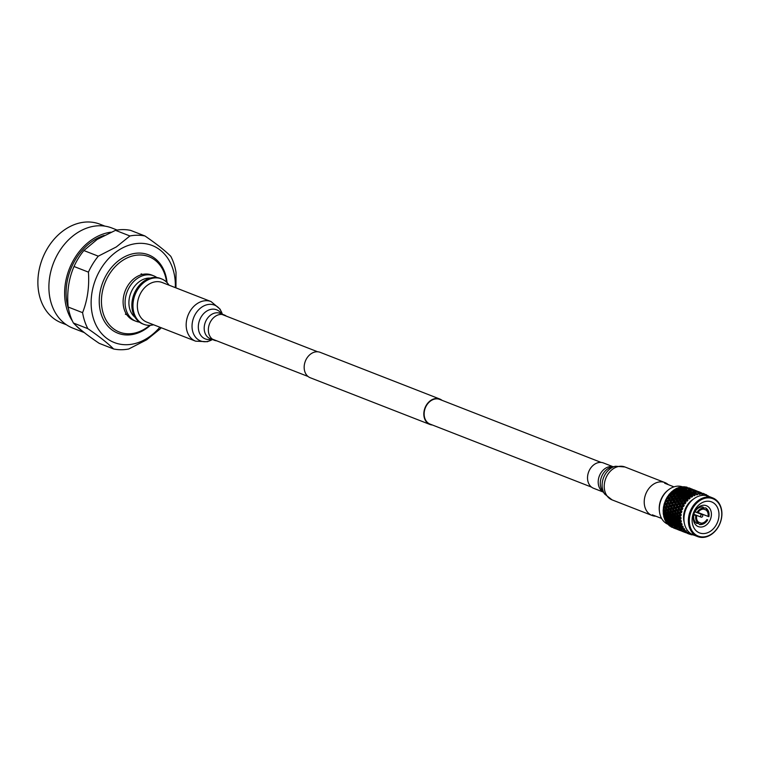 <?xml version="1.0" encoding="UTF-8"?>
<svg xmlns="http://www.w3.org/2000/svg" width="759" height="759" viewBox="0 0 759 759"><rect width="100%" height="100%" fill="white"/><g stroke="black" fill="none" stroke-linecap="round" stroke-linejoin="round"><path stroke-width="1.14" d="M603.31 492.079L593.566 488.274A13.586 10.531 -68.7 0 1 587.618 476.14A13.586 10.531 -68.7 0 1 603.443 462.962L613.187 466.766M655.871 516.215A17.656 13.681 -68.7 0 1 652.076 515.484A17.656 13.681 -68.7 0 1 644.344 499.716A17.656 13.681 -68.7 0 1 664.912 482.582A17.656 13.681 -68.7 0 1 668.214 484.612M591.508 487.107L430.03 424.082A13.245 10.265 -68.7 0 1 424.613 410.107A13.245 10.265 -68.7 0 1 436.264 398.854A13.245 10.265 -68.7 0 1 439.66 399.395L601.137 462.43M432.374 424.993A13.634 10.569 -68.7 0 1 429.888 424.442L310.222 377.735A13.634 10.569 -68.7 0 1 304.653 363.352A13.634 10.569 -68.7 0 1 316.645 351.768A13.634 10.569 -68.7 0 1 320.146 352.328L439.803 399.035A13.634 10.569 -68.7 0 1 442.004 400.316M429.888 424.442A13.634 10.569 -68.7 0 1 424.309 410.059A13.634 10.569 -68.7 0 1 436.311 398.475A13.634 10.569 -68.7 0 1 439.803 399.035M702.179 514.63A1.357 1.053 -68.7 0 1 701.212 517.164A1.357 1.053 -68.7 0 1 702.179 514.63M703.925 508.027L705.68 507.894L706.42 508.995L706.031 510.039L703.574 509.08M706.031 510.039A7.201 5.579 -68.7 0 1 708.043 516.395L708.413 516.5M697.995 512.477L708.043 516.395M695.756 515.038A8.283 6.423 -68.7 0 1 695.671 515.19L694.855 514.896A7.201 5.579 111.3 0 0 694.959 514.725M706.857 519.583A7.201 5.579 -68.7 0 1 701.145 523.15L700.756 524.194L699.494 524.516L698.299 523.236M698.489 522.116L701.145 523.15M693.821 514.82C693.214 518.71 694.219 521.613 696.838 523.53L698.28 523.302A8.283 6.423 -68.7 0 1 695.842 515.608L693.698 514.773M695.481 511.841L697.028 512.429A8.283 6.423 -68.7 0 1 703.944 508.103L702.967 506.946C699.732 506.746 697.075 508.312 695.007 511.642M693.83 521.566L695.348 522.164M701.136 507.012L699.675 506.433M698.441 526.651A11.205 8.681 111.3 0 0 710.481 519.203A11.205 8.681 111.3 0 0 706.42 505.712A11.205 8.681 111.3 0 0 706.259 505.646A11.205 8.681 111.3 0 0 694.219 513.093A11.205 8.681 111.3 0 0 698.271 526.594A11.205 8.681 111.3 0 0 698.441 526.651M699.741 532.989A16.641 12.894 111.3 0 0 717.682 521.775A16.641 12.894 111.3 0 0 711.354 501.803A16.641 12.894 111.3 0 0 693.413 513.027A16.641 12.894 111.3 0 0 699.741 532.989M698.546 536.205A20.076 15.55 -68.7 0 1 690.918 512.116A20.076 15.55 -68.7 0 1 712.559 498.587A20.076 15.55 -68.7 0 1 720.187 522.676A20.076 15.55 -68.7 0 1 698.546 536.205M697.91 536.689A20.749 16.081 -68.7 0 1 697.606 536.575A20.749 16.081 -68.7 0 1 690.092 511.594A20.749 16.081 -68.7 0 1 712.388 497.8A20.749 16.081 -68.7 0 1 712.692 497.913A20.749 16.081 -68.7 0 1 720.206 522.894A20.749 16.081 -68.7 0 1 697.91 536.689M693.479 534.962A20.749 16.081 -68.7 0 1 693.176 534.848A20.749 16.081 -68.7 0 1 684.504 523.947A20.749 16.081 -68.7 0 1 694.513 498.321A20.749 16.081 -68.7 0 1 707.967 496.073A20.749 16.081 -68.7 0 1 708.27 496.187A20.749 16.081 -68.7 0 1 708.564 496.31M684.447 523.691A20.095 15.569 -68.7 0 1 684.381 523.435A20.095 15.569 -68.7 0 1 694.068 498.625A20.095 15.569 -68.7 0 1 694.286 498.473M684.125 522.126A17.912 13.88 -68.7 0 1 692.986 499.413M706.572 495.988L706.411 494.764A21.47 16.641 111.3 0 0 705.747 494.451L705.111 495.285L704.855 494.232L704.295 494.991L703.982 493.805A21.47 16.641 111.3 0 0 703.27 493.635L702.72 494.593L702.331 493.606L701.847 494.47L701.392 493.359A21.47 16.641 111.3 0 0 700.642 493.322L700.206 494.384L699.684 493.483L699.295 494.441L698.697 493.416A21.47 16.641 111.3 0 0 697.938 493.521L697.616 494.678L696.98 493.862L696.705 494.896L695.975 493.986A21.47 16.641 111.3 0 0 695.216 494.242L695.035 495.437L694.295 494.754L694.134 495.826L693.29 495.058A21.47 16.641 111.3 0 0 692.55 495.447L692.512 496.671L691.677 496.12L691.648 497.211L690.699 496.604A21.47 16.641 111.3 0 0 689.997 497.117L690.111 498.34L689.21 497.932L689.314 499.024L688.28 498.578A21.47 16.641 111.3 0 0 687.635 499.204L687.891 500.399L686.933 500.143L687.17 501.206L686.079 500.94A21.47 16.641 111.3 0 0 685.51 501.661L685.918 502.8L684.922 502.705L685.292 503.71L684.163 503.625A21.47 16.641 111.3 0 0 683.679 504.431L684.229 505.485L683.214 505.551L683.717 506.481L682.559 506.576A21.47 16.641 111.3 0 0 682.18 507.439L682.863 508.378L681.857 508.606L682.474 509.441L681.335 509.716A21.47 16.641 111.3 0 0 681.06 510.617L681.867 511.424L680.889 511.803L681.61 512.515L680.5 512.961A21.47 16.641 111.3 0 0 680.339 513.881L681.259 514.545L680.32 515.057L681.136 515.636L680.083 516.234A21.47 16.641 111.3 0 0 680.045 517.154L681.041 517.647L680.168 518.293L681.07 518.729L680.092 519.469A21.47 16.641 111.3 0 0 680.168 520.351L681.24 520.674L680.453 521.433L681.411 521.708L680.519 522.562A21.47 16.641 111.3 0 0 680.719 523.397L681.838 523.549L681.146 524.384L682.142 524.497L681.373 525.456A21.47 16.641 111.3 0 0 681.677 526.224L682.825 526.186L682.246 527.097L683.261 527.04L682.616 528.074A21.47 16.641 111.3 0 0 683.034 528.748L684.172 528.539L683.717 529.478L684.732 529.279L684.22 530.351A21.47 16.641 111.3 0 0 684.732 530.921L685.851 530.532L685.519 531.499L686.515 531.139L686.155 532.23A21.47 16.641 111.3 0 0 686.743 532.676L687.815 532.125L687.626 533.084L688.574 532.581L688.356 533.662A21.47 16.641 111.3 0 0 689.02 533.975L690.026 533.283L689.77 534.279L687.607 533.435M703.726 493.644L704.855 494.242M699.096 491.841L700.13 492.24M694.466 490.029L695.5 490.437M689.836 488.227L690.87 488.625M671.525 527.097L672.094 527.372A21.47 16.641 -68.7 0 1 671.525 527.097L671.449 526.974M669.315 525.674L669.817 526.053A21.47 16.641 -68.7 0 1 669.315 525.674L669.153 525.342M667.379 523.805L667.816 524.289A21.47 16.641 -68.7 0 1 667.379 523.805L667.199 523.283M680.69 487.923L682.948 488.255L680.102 487.145L680.472 489.138L679.647 488.274L677.398 488.046L677.92 490.219L674.76 489.422L675.482 491.747L672.275 491.244L673.195 493.682L669.988 493.473L671.136 495.978L667.958 496.054L669.353 498.578L666.25 498.91L667.882 501.414L664.884 501.993L666.763 504.422L663.897 505.209L666.023 507.524L663.328 508.483L665.681 510.636L663.186 511.737L665.738 513.701L663.47 514.896L666.212 516.632L664.172 517.866L665.88 519.289L667.076 519.355L665.273 520.589L667.104 521.917L668.309 521.803L666.117 522.116A21.47 16.641 -68.7 0 1 665.766 521.537L665.605 520.835M665.273 520.589L664.78 519.583A21.47 16.641 -68.7 0 1 664.514 518.919L664.334 517.164M664.172 517.866L663.821 516.746A21.47 16.641 -68.7 0 1 663.66 516.035L663.66 514.327M663.47 514.896L663.281 513.701A21.47 16.641 -68.7 0 1 663.214 512.942L663.385 511.329M663.186 511.737L663.167 510.494A21.47 16.641 -68.7 0 1 663.195 509.716L663.527 508.226M663.328 508.483L663.47 507.221A21.47 16.641 -68.7 0 1 663.613 506.433L664.059 505.105M663.897 505.209L664.201 503.957A21.47 16.641 -68.7 0 1 664.438 503.189L664.988 502.041M665.017 501.993L665.33 500.788A21.47 16.641 -68.7 0 1 665.662 500.048L666.25 498.91M666.317 499.061L666.829 497.781A21.47 16.641 -68.7 0 1 667.246 497.098L667.958 496.054M667.948 496.339L668.67 495.02A21.47 16.641 -68.7 0 1 669.163 494.403L669.988 493.473M669.884 493.881L670.804 492.572A21.47 16.641 -68.7 0 1 671.354 492.031L672.275 491.244M672.066 491.766L673.176 490.485A21.47 16.641 -68.7 0 1 673.774 490.048L674.76 489.422M674.428 490.029L675.728 488.824A21.47 16.641 -68.7 0 1 676.354 488.502L677.398 488.046M677.787 488.075L678.394 487.629A21.47 16.641 -68.7 0 1 679.049 487.42L679.476 487.885L680.102 487.145M679.049 487.42L680.472 489.138L679.049 487.42M680.595 487.231L681.117 486.927A21.47 16.641 -68.7 0 1 681.772 486.832L681.117 486.927M683.442 486.899L683.821 486.737A21.47 16.641 -68.7 0 1 684.457 486.766L683.821 486.737M686.24 487.117L686.44 487.05A21.47 16.641 -68.7 0 1 687.056 487.202L686.44 487.05M668.252 524.403L668.537 524.507A20.085 15.559 -68.7 0 1 668.252 524.403A20.085 15.559 -68.7 0 1 667.958 524.279M667.702 524.165A20.085 15.559 -68.7 0 1 659.543 512.183A20.085 15.559 -68.7 0 1 668.176 490.067A20.085 15.559 -68.7 0 1 682.559 486.87A20.085 15.559 -68.7 0 1 682.664 486.908M668.176 490.067L667.474 490.637A18.757 14.535 111.3 0 0 659.419 511.291L659.543 512.183M685.481 486.88L688.337 487.99L685.035 487.259M682.825 486.756L685.671 487.866L682.436 487.136M678.394 487.629L679.277 487.743M685.32 489.726L687.578 490.067L684.732 488.957L685.102 490.94L683.318 488.739L681.06 488.435L680.472 489.138L681.506 490.523L680.624 489.735L678.385 489.574L677.92 490.219L676.895 488.739M678.385 489.574L679.001 491.832L676.354 488.502M675.728 488.824L676.592 488.881M681.06 488.435L682.55 492.022L681.61 491.31L679.4 491.225L679.001 491.832L675.814 491.177L675.482 491.747L674.39 490.058M675.814 491.177L676.63 493.568L673.774 490.048M673.176 490.485L674.03 490.485M675.406 490.485L677.616 490.532L680.111 493.559L679.077 492.999L673.195 493.682L672.019 491.794M673.413 493.217L674.457 495.693L671.354 492.031M670.804 492.572L671.63 492.515M672.967 492.439L675.121 492.354L677.825 495.494L671.136 495.978L669.846 493.929M671.26 495.627L672.531 498.151L669.163 494.403M668.67 495.02L669.466 494.925M670.757 494.783L672.835 494.583L675.766 497.781L669.353 498.578L667.92 496.386M669.381 498.35L670.89 500.874L669.353 498.578L667.246 497.098M666.829 497.781L667.588 497.657M665.33 500.788L667.882 501.414L666.288 499.109M666.051 500.636L665.662 500.048M665.956 503.521L667.73 503.094L669.59 503.805L666.763 504.422L664.438 503.189M664.201 503.957L664.875 503.786M666.658 504.488L667.797 506.035L669.504 505.598L668.404 504.061L664.078 505.048M667.797 506.035L668.66 506.87L666.023 507.524L663.613 506.433M663.47 507.221L664.097 507.05M668.821 497.458L670.814 497.154L672.531 498.151L673.983 500.38L670.88 500.722L672.512 503.217L669.514 503.796L671.392 506.225L663.527 508.169M665.88 507.743L668.119 509.991L665.681 510.636L663.195 509.716M663.167 510.494L663.736 510.323M670.586 505.323L672.351 504.906L674.22 505.608L668.537 507.012L670.652 509.327L663.385 511.272M665.52 511.025L667.977 513.084L665.738 513.701L663.214 512.942M663.281 513.701L663.802 513.539M672.427 507.837L674.134 507.401L673.034 505.864L671.288 506.291L673.29 508.672L667.967 510.295L670.311 512.448L665.586 514.241L665.738 513.701L663.651 514.27M665.586 514.241L668.243 516.092L664.296 516.613L663.66 516.035M663.821 516.746L664.296 516.613M672.597 497.857L677.142 505.029L674.144 505.608L676.022 508.037L670.51 509.555L672.74 511.794L667.816 513.549L670.368 515.503L666.079 517.315L666.212 516.632L664.315 517.107M666.079 517.315L668.916 518.928L665.197 519.469L664.514 518.919M674.134 507.401L675.918 508.103L677.654 507.676L675.918 508.103L677.047 509.65L678.755 509.204L677.654 507.676L673.157 508.824L675.282 511.139L670.15 512.828L672.607 514.896L668.1 516.699L670.842 518.435L666.99 520.171L667.076 519.355L665.368 519.706M666.99 520.171L668.764 521.547L669.96 521.518L666.497 522.04L665.766 521.537M677.047 509.65L677.91 510.475L672.588 512.097L674.941 514.251L670.216 516.044L672.872 517.894L668.802 519.678L670.51 521.091L671.706 521.158L669.96 521.518L669.267 522.543L668.281 522.742L668.309 521.803L667.683 522.847L666.753 522.496M666.753 522.998L669.599 524.108L667.683 522.847M668.575 525.019L671.421 526.129L668.527 524.469M670.69 526.623L673.527 527.733L670.595 526.025M673.717 528.008L675.88 528.862M677.996 488.967L680.244 489.147L679.647 488.274M689.95 491.538L692.208 491.87L689.362 490.76L689.732 492.752L687.948 490.551L685.69 490.238L685.102 490.94L684.276 490.077L682.028 489.849L681.506 490.523L680.244 489.147M677.616 490.532L676.981 489.498M675.121 492.354L674.447 491.196M672.835 494.583L672.094 493.303M670.814 497.154L669.979 495.779M667.208 500.39L669.096 500.02L668.167 498.559M669.694 500.949L667.835 501.329L668.85 502.837L670.681 502.439L669.694 500.949L670.89 500.874L669.096 500.02M667.73 503.094L666.687 501.585M665.102 506.765L666.753 506.31L665.586 504.763M668.537 507.012L666.753 506.31M664.666 510.039L666.174 509.593L664.884 508.027M667.967 510.295L666.174 509.593M664.647 513.274L666.032 512.847L664.609 511.3M667.816 513.549L667.977 513.084L666.032 512.847M665.055 516.386L666.317 515.997L664.761 514.498M668.1 516.699L668.243 516.092L666.317 515.997M665.88 519.289L667.009 518.976L665.33 517.534M668.802 519.678L668.916 518.928L667.009 518.976M667.104 521.917L668.119 521.699L666.317 520.342M674.618 495.276L681.762 506.832L678.764 507.41L680.643 509.839L675.14 511.357L677.37 513.596L672.446 515.352L675.007 517.315L670.709 519.118L673.537 520.731L669.903 522.401L669.96 521.518L668.119 521.699M691.544 488.929L692.673 489.327M691.288 488.815L689.087 488.037L691.288 488.815M688.726 488.284L686.478 487.657L688.726 488.284M686.041 488.255L683.783 487.79L684.371 488.492L686.629 488.9L686.041 488.255M668.404 504.061L667.616 504.251M668.281 522.742L670.178 524.023L671.127 523.852L669.267 522.543M670.823 524.877L669.941 524.962L672.778 526.072L670.823 524.877M672.702 526.822L674.751 527.894L672.702 526.822M674.865 528.34L677 529.26L674.865 528.34M677.664 529.516L676.611 529.032M681.648 489.289L683.906 489.546L683.318 488.739M685.69 490.238L686.136 492.325L683.906 489.546M679.001 490.58L681.231 490.684L680.624 489.735M682.028 489.849L682.55 492.022L681.231 490.684M676.478 492.316L678.66 492.287L678.015 491.196M679.4 491.225L680.111 493.559L678.66 492.287M674.153 494.47L676.269 494.327L675.557 493.103M676.905 493.056L677.825 495.494L676.269 494.327M672.066 496.984L674.106 496.737L673.318 495.399M694.57 493.341L696.838 493.682L693.992 492.563L694.362 494.555L692.578 492.354L690.32 492.05L689.732 492.752L688.906 491.889L686.658 491.652L686.136 492.325L685.244 491.538L683.005 491.377L682.55 492.022L683.631 493.644L680.444 492.989L680.111 493.559L681.259 495.38L678.043 495.02L679.077 497.496L675.766 497.781L674.106 496.737M670.292 499.801L672.227 499.46L671.345 498.037M675.88 497.43L677.151 499.953L673.983 500.38L672.227 499.46M670.88 500.722L672.512 503.217L670.681 502.439M671.288 506.291L669.504 505.598M667.152 509.308L668.726 508.853L667.503 507.297M670.51 509.555L668.726 508.853M666.914 512.572L668.366 512.126L667.009 510.57M670.15 512.828L668.366 512.126M667.114 515.75L668.432 515.342L666.952 513.815M670.216 516.044L670.368 515.503L668.432 515.342M667.74 518.767L668.926 518.416L667.313 516.945M670.709 519.118L670.842 518.435L668.926 518.416M668.764 521.547L669.827 521.281L668.091 519.877M682.474 509.441L677.787 510.627L679.903 512.942L674.779 514.64L677.227 516.699L672.73 518.511L675.472 520.247L671.611 521.974L671.706 521.158L669.827 521.281M670.178 524.023L671.373 523.805M692.331 489.384L690.121 488.692L692.331 489.384M689.703 489.1L687.455 488.568L689.703 489.1M669.903 522.401L671.734 523.729L672.939 523.606L671.383 524.801L674.22 525.911L672.313 524.659M674.03 526.803L676.041 527.941L674.03 526.803M676.06 528.539L678.157 529.535L676.06 528.539M678.347 529.82L680.5 530.664M682.626 490.779L684.865 490.959L684.276 490.077M686.658 491.652L687.189 493.834L684.865 490.959M680.036 492.297L682.237 492.335L681.61 491.31M683.005 491.377L683.631 493.644L682.237 492.335M677.597 494.251L679.751 494.156L679.077 492.999M680.444 492.989L681.259 495.38L679.751 494.156M675.387 496.585L677.464 496.386L676.724 495.105M678.043 495.02L679.077 497.496L677.464 496.386M673.451 499.261L675.434 498.967L674.609 497.591M686.278 491.092L688.536 491.348L690.756 494.137L689.874 493.341L687.645 493.189L687.189 493.834L684.02 493.027L683.631 493.644L684.741 495.361L681.535 494.859L682.455 497.297L679.248 497.088L680.396 499.593L677.151 499.953L675.434 498.967M671.838 502.202L673.717 501.822L672.787 500.371M674.001 500.162L675.519 502.676L673.717 501.822M672.351 504.906L671.317 503.388M669.732 508.568L671.373 508.122L670.216 506.566M673.157 508.824L671.373 508.122M669.286 511.851L670.804 511.395L669.514 509.839M672.588 512.097L670.804 511.395M669.277 515.076L670.662 514.649L669.239 513.103M672.446 515.352L672.607 514.896L670.662 514.649M669.685 518.188L670.937 517.809L669.391 516.3M672.73 518.511L672.872 517.894L670.937 517.809M670.51 521.091L671.639 520.778L669.96 519.336M681.61 512.515L677.218 513.9L679.571 516.063L674.846 517.847L677.493 519.706L673.423 521.48L673.537 520.731L671.639 520.778M671.734 523.729L672.74 523.501L670.947 522.145M671.611 521.974L673.394 523.349L674.59 523.321L672.74 523.501M673.423 521.48L675.149 522.904L676.335 522.97L672.939 523.606L672.91 524.545L674.798 525.826L675.757 525.655L673.897 524.346L672.91 524.545M696.174 490.731L697.293 491.139M695.918 490.618L693.717 489.849L695.918 490.618M693.346 490.086L691.107 489.47L693.346 490.086M690.671 490.058L688.404 489.602L688.992 490.295L691.259 490.712L690.671 490.058M677.218 499.659L678.612 502.192L672.455 503.141L673.48 504.65L675.311 504.251L674.324 502.752M673.034 505.864L672.218 506.063M681.136 515.636L677.066 517.154L679.628 519.118L675.339 520.921L678.166 522.534L674.533 524.203L674.59 523.321L673.897 524.346M675.444 526.68L674.561 526.774L677.408 527.875L675.444 526.68M677.322 528.634L679.381 529.697L677.322 528.634M679.485 530.143L681.62 531.063L679.485 530.143M688.536 491.348L687.948 490.551M683.622 492.382L685.861 492.487L685.244 491.538M687.645 493.189L688.252 495.447L685.861 492.487M681.108 494.118L683.29 494.1L682.635 492.999M684.02 493.027L684.741 495.361L683.29 494.1M678.774 496.272L680.899 496.13L680.187 494.906M681.535 494.859L682.455 497.297L680.899 496.13M676.696 498.796L678.736 498.54L677.948 497.211M679.248 497.088L680.396 499.593L678.736 498.54M674.912 501.604L676.857 501.272L675.975 499.849M690.32 492.05L691.81 495.636L690.87 494.925L688.65 494.84L688.252 495.447L685.073 494.792L684.741 495.361L685.889 497.183L682.683 496.832L683.707 499.308L680.519 499.242L681.781 501.756L678.612 502.192L676.857 501.272M675.501 502.524L677.142 505.029L675.311 504.251M671.772 511.111L673.356 510.655L672.123 509.099M675.14 511.357L673.356 510.655M671.544 514.374L672.996 513.938L671.639 512.382M674.779 514.64L672.996 513.938M671.743 517.562L673.062 517.154L671.573 515.617M674.846 517.847L675.007 517.315L673.062 517.154M672.36 520.579L673.556 520.228L671.933 518.748M675.339 520.921L675.472 520.247L673.556 520.228M673.394 523.349L674.457 523.084L672.721 521.68M681.07 518.729L677.351 520.313L680.092 522.05L676.25 523.786L676.335 522.97L674.457 523.084M674.798 525.826L675.994 525.617M685.13 532.467L681.886 531.177M696.971 491.196L694.741 490.494L696.971 491.196M694.333 490.912L692.085 490.371L694.333 490.912M674.533 524.203L676.373 525.532L677.569 525.418L676.013 526.613L678.85 527.714L676.943 526.461M678.66 528.615L680.671 529.744L678.66 528.615M680.69 530.351L682.787 531.347L680.69 530.351M682.977 531.623L682.303 531.366M687.256 492.582L689.504 492.762L688.906 491.889M695.975 493.986L694.362 494.555L693.536 493.692L691.278 493.464L690.756 494.137L689.504 492.762M684.665 494.1L686.867 494.137L686.25 493.113M688.65 494.84L689.362 497.164L686.867 494.137M682.227 496.054L684.381 495.969L683.707 494.811M685.073 494.792L685.889 497.183L684.381 495.969M680.017 498.397L682.094 498.198L681.354 496.917M682.683 496.832L683.707 499.308L682.094 498.198M678.081 501.073L680.064 500.769L679.239 499.394M680.519 499.242L681.781 501.756L680.064 500.769M676.468 504.004L678.347 503.634L677.426 502.173M678.641 501.965L680.14 504.488L678.347 503.634M675.216 507.135L676.99 506.708L675.946 505.19M678.84 507.42L676.99 506.708M674.362 510.38L676.003 509.925L674.846 508.378M677.787 510.627L676.003 509.925M673.926 513.653L675.434 513.207L674.144 511.642M677.218 513.9L675.434 513.207M673.907 516.888L675.292 516.462L673.869 514.915M677.066 517.154L677.227 516.699L675.292 516.462M674.315 520L675.567 519.611L674.02 518.112M677.351 520.313L677.493 519.706L675.567 519.611M675.149 522.904L676.269 522.59L674.59 521.148M681.411 521.708L678.053 523.283L678.166 522.534L676.269 522.59M676.373 525.532L677.37 525.313L675.576 523.957M676.25 523.786L678.015 525.162L679.22 525.133L677.37 525.313M678.053 523.283L679.77 524.706L680.956 524.773L677.569 525.418L677.54 526.357L679.428 527.628L680.377 527.458L678.527 526.148L677.54 526.357M700.804 492.544L701.487 492.771M700.548 492.43L698.346 491.652L700.548 492.43M697.976 491.889L695.737 491.272L697.976 491.889M695.301 491.86L693.043 491.405L693.622 492.107L695.88 492.515L695.301 491.86M690.699 496.604L689.362 497.164L686.155 496.661L687.085 499.099L683.878 498.891L685.026 501.395L681.848 501.471L683.242 503.995L677.094 504.944L678.11 506.452L679.931 506.054L678.954 504.564M682.142 524.497L679.153 526.006L679.22 525.133L678.527 526.148M680.073 528.492L679.201 528.577L682.037 529.687L680.073 528.492M681.952 530.437L684.011 531.499L681.952 530.437M684.115 531.945L686.25 532.875L684.115 531.945M690.908 492.904L693.157 493.16L692.578 492.354M695.035 495.437L693.157 493.16M688.252 494.185L690.481 494.299L689.874 493.341M691.278 493.464L691.81 495.636L690.481 494.299M685.738 495.931L687.91 495.902L687.265 494.811M690.111 498.34L687.91 495.902M683.404 498.084L685.519 497.932L684.808 496.718M686.155 496.661L687.085 499.099L685.519 497.932M681.326 500.598L683.356 500.342L682.569 499.014M683.878 498.891L685.026 501.395L683.356 500.342M679.542 503.407L681.478 503.075L680.605 501.652M681.848 501.471L683.242 503.995L681.478 503.075M680.13 504.327L681.762 506.832L679.931 506.054M681.335 509.716L678.755 509.204M676.402 512.923L677.977 512.467L676.753 510.902M680.5 512.961L677.977 512.467M676.174 516.186L677.616 515.74L676.269 514.185M680.083 516.234L677.616 515.74M676.373 519.365L677.692 518.957L676.203 517.429M680.092 519.469L677.692 518.957M676.99 522.382L678.176 522.031L676.563 520.551M680.519 522.562L678.176 522.031M678.015 525.162L679.087 524.886L677.341 523.482M681.373 525.456L680.87 525.589L680.956 524.773L679.087 524.886M679.428 527.628L680.624 527.42M701.591 492.999L699.371 492.297L701.591 492.999M698.963 492.714L696.705 492.174L698.963 492.714M679.153 526.006L680.994 527.344L682.189 527.22L680.633 528.416L683.479 529.526L681.573 528.273M683.29 530.418L685.301 531.556L683.29 530.418M685.32 532.154L687.417 533.15L685.32 532.154M691.885 494.384L694.134 494.574L693.536 493.692M689.286 495.902L691.496 495.95L690.87 494.925M693.29 495.058L691.81 495.636L692.512 496.671M686.857 497.857L689.011 497.771L688.328 496.614M684.646 500.2L686.724 500.001L685.975 498.72M688.28 498.578L687.085 499.099L687.891 500.399M682.711 502.875L684.694 502.581L683.868 501.196M686.079 500.94L685.026 501.395L685.918 502.8M681.098 505.807L682.977 505.437L682.047 503.976M684.163 503.625L683.242 503.995L684.229 505.485M679.846 508.938L681.62 508.521L680.576 507.003M678.992 512.183L680.633 511.737L679.476 510.181M678.546 515.465L680.064 515.01L678.774 513.445M678.537 518.691L679.922 518.264L678.499 516.718M678.944 521.803L680.197 521.424L678.641 519.915M679.77 524.706L680.899 524.393L679.22 522.951M680.994 527.344L681.999 527.116L680.197 525.759M683.261 527.04L682.189 527.22L683.034 528.748M689.969 534.203L690.851 533.577L690.785 534.611A21.47 16.641 111.3 0 0 691.496 534.791L692.417 533.975M692.483 534.839L691.61 534.706M706.42 494.868L707.198 495.361M693.29 534.099L693.384 535.067A21.47 16.641 111.3 0 0 693.811 535.095M708.621 496.32L708.621 496.196A21.47 16.641 111.3 0 0 708.024 495.75L707.322 496.443M703.982 493.805L703.27 493.635M701.392 493.359L700.642 493.322M698.697 493.416L697.938 493.521M689.703 496.604L689.997 497.117M687.303 498.635L687.635 499.204M685.14 501.044L685.51 501.661M683.261 503.777L683.679 504.431M682.559 506.576L681.724 506.756L682.18 507.439M680.548 509.906L681.06 510.617M679.77 513.169L680.339 513.881M679.409 516.443L680.045 517.154M679.476 519.659L680.168 520.351M679.969 522.733L680.719 523.397M680.87 525.589L681.677 526.224M684.22 530.351L684.732 530.921M686.155 532.23L686.743 532.676M688.356 533.662L689.02 533.975M699.751 506.395L701.269 506.984M697.028 512.429L697.844 512.714A7.201 5.579 -68.7 0 1 703.555 509.147L703.944 508.103M693.698 514.744L695.842 515.608M698.28 523.302L698.669 522.258A7.201 5.579 -68.7 0 1 696.658 515.902M707.227 519.687L707.673 519.877C705.623 523.207 702.967 524.773 699.732 524.573L699.494 524.516M707.673 519.877A8.283 6.423 -68.7 0 1 700.756 524.194M694.855 514.896L695.671 515.19M705.68 507.894L705.861 507.989C708.479 509.906 709.485 512.809 708.878 516.699A8.283 6.423 -68.7 0 0 706.42 508.995M66.431 324.767L61.413 322.812A52.94 41.024 -68.7 0 1 37.95 279.359A52.94 41.024 -68.7 0 1 66.033 228.838A52.94 41.024 -68.7 0 1 99.913 224.19L104.932 226.144M84.24 332.565L72.779 328.097A53.728 41.631 -68.7 0 1 48.965 283.999A53.728 41.631 -68.7 0 1 77.456 232.719A53.728 41.631 -68.7 0 1 111.848 227.994L117.123 230.053M82.095 330.858A53.728 41.631 -68.7 0 1 75.928 325.497M72.399 320.991A53.728 41.631 -68.7 0 1 93.196 238.857A53.728 41.631 -68.7 0 1 111.023 232.178M68.595 309.321A51.925 40.236 -68.7 0 1 93.699 240.385A51.925 40.236 -68.7 0 1 104.144 235.432M73.405 323.021L87.826 328.647C99.353 336.56 107.949 343.334 113.613 348.969L99.201 343.343C87.257 335.269 78.661 328.486 73.405 323.021A58.832 45.587 -68.7 0 1 68.168 307.034C66.764 292.215 68.718 278.705 74.012 266.494A58.832 45.587 -68.7 0 1 83.86 250.546L97.133 239.446L115.491 230.338A58.832 45.587 -68.7 0 1 130.576 230.366L144.997 235.992C156.544 243.924 165.139 250.698 170.784 256.314A58.832 45.587 -68.7 0 1 176.022 272.301L175.955 287.879M74.012 266.494L88.433 272.13A58.832 45.587 -68.7 0 1 98.281 256.172L83.86 250.546M159.855 327.214A52.096 40.379 -68.7 0 1 147.644 337.973A52.096 40.379 -68.7 0 1 93.67 319.302A52.096 40.379 -68.7 0 1 118.84 250.062A52.096 40.379 -68.7 0 1 175.31 287.623M115.491 230.338L129.912 235.964L116.326 246.941L98.281 256.172M88.433 272.13C89.429 286.769 87.475 300.279 82.589 312.661L68.168 307.034M87.826 328.647A58.832 45.587 -68.7 0 1 82.589 312.661M161.183 327.736A58.832 45.587 -68.7 0 1 160.329 328.799L146.743 339.766L128.698 349.007A58.832 45.587 -68.7 0 1 113.613 348.969M129.912 235.964A58.832 45.587 -68.7 0 1 144.997 235.992M150.396 325.298A42.077 32.609 -68.7 0 1 144.874 329.52A42.077 32.609 -68.7 0 1 101.279 314.435A42.077 32.609 -68.7 0 1 121.611 258.525A42.077 32.609 -68.7 0 1 167.046 282.633M149.713 325.336A40.493 31.385 -68.7 0 1 145.367 328.543A40.493 31.385 -68.7 0 1 103.414 314.027A40.493 31.385 -68.7 0 1 122.977 260.223A40.493 31.385 -68.7 0 1 166.572 282.139M226.334 316.133A13.586 10.531 111.3 0 0 224.275 314.966A13.586 10.531 111.3 0 0 209.835 323.049A13.586 10.531 111.3 0 0 214.399 340.279A13.586 10.531 111.3 0 0 216.695 340.81M156.885 277.557A24.383 18.899 111.3 0 0 153.66 275.811L151.677 275.033A24.383 18.899 111.3 0 0 125.766 289.54A24.383 18.899 111.3 0 0 133.945 320.469L135.927 321.247A24.383 18.899 111.3 0 0 139.476 322.148M153.66 275.811A24.383 18.899 111.3 0 0 127.749 290.308A24.383 18.899 111.3 0 0 135.927 321.247M150.282 278.107A21.66 16.783 111.3 0 0 131.269 291.864A21.66 16.783 111.3 0 0 134.998 317.271M169.039 285.175A24.383 18.899 111.3 0 0 161.534 278.885L160.434 278.449A24.383 18.899 111.3 0 0 134.523 292.955A24.383 18.899 111.3 0 0 142.701 323.894L143.802 324.321A24.383 18.899 111.3 0 0 153.584 324.767M161.534 278.885A24.383 18.899 111.3 0 0 135.624 293.391A24.383 18.899 111.3 0 0 143.802 324.321M211.068 301.579L162.246 282.528A21.252 16.47 111.3 0 0 139.665 295.166A21.252 16.47 111.3 0 0 146.791 322.12L195.613 341.171L207.425 341.702L212.425 339.51A19.212 14.886 111.3 0 1 195.499 337.119A19.212 14.886 111.3 0 1 194.133 316.55A19.212 14.886 111.3 0 1 209.161 304.378A19.212 14.886 111.3 0 1 222.302 314.198L220.119 309.198L211.068 301.579A21.252 16.47 111.3 0 0 188.488 314.217A21.252 16.47 111.3 0 0 195.613 341.171M603.225 491.965A13.586 10.531 -68.7 0 1 598.291 480.305A13.586 10.531 -68.7 0 1 613.054 466.794M612.077 499.877A17.656 13.681 -68.7 0 1 604.354 484.1A17.656 13.681 -68.7 0 1 624.923 466.975L615.615 466.244A16.802 13.026 -68.7 0 0 602.248 482.98A16.802 13.026 -68.7 0 0 604.733 494.1L612.077 499.877L652.076 515.484M604.733 494.1L602.532 490.978A14.44 11.186 -68.7 0 1 600.397 481.424A14.44 11.186 -68.7 0 1 611.877 467.051L615.615 466.244M224.275 314.966L220.11 313.344A13.586 10.531 111.3 0 0 205.68 321.418A13.586 10.531 111.3 0 0 210.234 338.656L214.399 340.279M221.467 313.875A15.626 12.106 111.3 0 0 200.034 319.084A15.626 12.106 111.3 0 0 200.167 334.387A15.626 12.106 111.3 0 0 211.59 339.178M664.912 482.582L624.923 466.975M221.97 314.435L317.651 351.778M212.34 339.112L308.021 376.455M701.212 517.164L693.821 514.279M693.176 534.848L697.606 536.575M684.381 523.435L684.504 523.947M702.815 493.284L704.485 493.938M698.195 491.481L699.855 492.126M693.565 489.678L695.225 490.323M688.935 487.866L690.595 488.511M652.323 514.83L661.63 518.463M664.656 483.227L673.964 486.861M667.635 521.888L666.317 522.088M673.318 527.866L674.979 528.511M670.387 523.985L672.246 523.701M677.958 529.678L679.609 530.323M675.036 525.788L676.914 525.503M682.578 531.48L684.239 532.125M679.628 527.6L681.535 527.315M687.208 533.283L688.868 533.938M708.27 496.187L712.692 497.913M702.198 514.63L694.817 511.746M125.368 314.198L126.838 314.767M141.117 273.847L142.588 274.416"/></g></svg>
